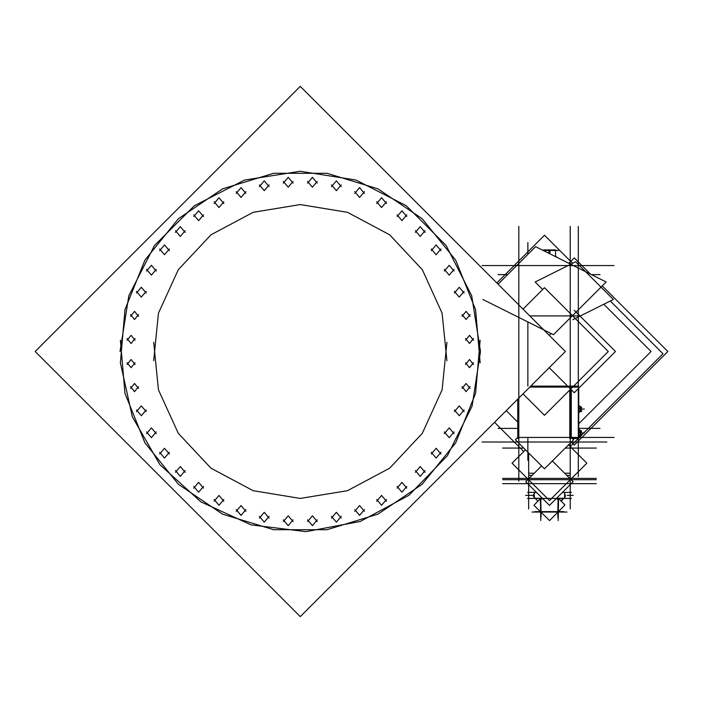 <?xml version="1.0" encoding="UTF-8"?>
<svg xmlns="http://www.w3.org/2000/svg" width="703" height="703" viewBox="0 0 703 703"><rect width="100%" height="100%" fill="white"/><g stroke="black" fill="none" stroke-linecap="round" stroke-linejoin="round"><path stroke-width="1.05" d="M539.869 498.418L540.458 498.638L533.972 505.246L549.605 520.598L564.931 505.009L558.63 498.418M540.827 498.866L542.953 498.866L540.827 498.418L542.962 498.875M558.077 498.866L555.95 498.866L558.077 498.866M548.938 253.37L548.938 249.881L555.511 249.881L555.511 256.657L555.511 250.4M543.393 250.4L543.393 249.881L549.966 249.881L549.966 253.888M580.511 410.517L580.511 410.974M580.511 409.603L580.344 410.965M580.511 407.441L580.511 409.7M580.283 406.457L580.511 407.512M580.511 411.229L579.298 412.371L578.754 411.993M580.511 434.357L580.511 434.814M580.511 433.452L580.511 435.166M580.318 432.178L580.283 430.377L578.754 430.377L580.3 430.377L580.511 433.54M580.283 430.306L580.511 431.352M534.368 498.322L542.488 498.401M556.407 498.401L564.562 498.322L564.597 492.46L562.356 492.46M564.307 498.401L556.495 498.322M542.408 498.322L534.306 498.322L534.306 492.46L536.459 492.372M536.547 492.46L534.517 492.364M564.781 496.907L564.781 494.446M571.416 492.364L564.562 492.46M534.122 496.907L534.122 493.875L533.7 494.446L533.7 496.336L534.254 495.72M549.456 520.448L540.598 511.749M540.124 498.418L540.475 498.945L543.032 498.945M556.389 498.427L558.419 498.418L558.419 498.945L555.871 498.945M565.203 494.446L565.203 496.336M534.306 497.452L534.517 498.418L534.306 497.452L534.306 498.207L542.294 498.207L534.306 498.207L534.306 493.321M556.609 498.207L564.597 498.207L556.609 498.207M564.597 492.575L562.242 492.575L564.597 492.575L564.597 493.875L564.597 492.575M536.661 492.575L534.306 492.575L536.661 492.575M120.406 340.182L124.967 393.329L144.888 442.811L178.413 484.288L222.623 514.148L273.625 529.754L326.965 529.754L377.968 514.148L422.169 484.288L455.693 442.811L475.615 393.329L480.175 340.182M480.175 362.818L475.615 309.671L455.693 260.189L422.169 218.712L377.968 188.852L326.965 173.246L273.625 173.246L222.623 188.852L178.413 218.712L144.888 260.189L124.967 309.671L120.406 362.818L132.296 416.8L159.976 464.639L200.865 501.837L251.094 524.895L305.954 531.653L360.279 521.468L408.961 495.299L447.433 455.606L472.056 406.123L480.536 351.5L471.713 295.805L446.115 245.558L406.237 205.68L355.99 180.082L300.295 171.26L244.591 180.082L194.344 205.68L154.475 245.558L128.869 295.805L120.046 351.5L128.869 295.805L154.475 245.558L194.344 205.68L244.591 180.082L300.295 171.26L355.99 180.082L406.237 205.68L446.115 245.558L471.713 295.805L480.536 351.5L472.056 406.123L447.433 455.606L408.961 495.299L360.279 521.468L305.954 531.653L251.094 524.895L200.865 501.837L159.976 464.639L132.296 416.8L120.406 362.818M153.658 342.273L158.456 389.822L178.263 433.32L210.979 468.154L253.142 490.65L300.295 498.418L347.449 490.65L389.611 468.154L422.327 433.32L442.125 389.822L446.923 342.273M446.923 360.727L442.125 313.178L422.327 269.68L389.611 234.846L347.449 212.35L300.295 204.582L253.142 212.35L210.979 234.846L178.263 269.68L158.456 313.178L153.658 360.727M341.201 516.397L336.35 522.188L331.508 516.397M331.508 518.129L336.35 512.338L341.201 518.129M364.418 509.578L359.576 515.369L354.734 509.578M354.734 511.309L359.576 505.519L364.418 511.309M386.439 499.525L381.588 505.308L376.746 499.525M376.746 501.257L381.588 495.466L386.439 501.257M406.8 486.432L401.949 492.223L397.107 486.432M397.107 488.172L401.949 482.381L406.8 488.172M425.087 470.588L420.245 476.379L415.403 470.588M415.403 472.319L420.245 466.528L425.087 472.319M440.939 452.293L436.097 458.084L431.247 452.293M431.247 454.033L436.097 448.242L440.939 454.033M454.024 431.932L449.182 437.723L444.34 431.932M444.34 433.663L449.182 427.881L454.024 433.663M464.085 409.919L459.235 415.701L454.393 409.919M454.393 411.65L459.235 405.859L464.085 411.65M464.085 291.35L459.235 297.141L454.393 291.35M454.393 293.081L459.235 287.299L464.085 293.081M454.024 269.337L449.182 275.119L444.34 269.337M444.34 271.068L449.182 265.277L454.024 271.068M440.939 248.967L436.097 254.758L431.247 248.967M431.247 250.707L436.097 244.916L440.939 250.707M425.087 230.681L420.245 236.472L415.403 230.681M415.403 232.412L420.245 226.621L425.087 232.412M406.8 214.828L401.949 220.619L397.107 214.828M397.107 216.568L401.949 210.777L406.8 216.568M386.439 201.743L381.588 207.534L376.746 201.743M376.746 203.475L381.588 197.692L386.439 203.475M364.418 191.691L359.576 197.481L354.734 191.691M354.734 193.422L359.576 187.631L364.418 193.422M341.201 184.871L336.35 190.662L331.508 184.871M331.508 186.603L336.35 180.812L341.201 186.603M317.238 181.427L312.396 187.218L307.545 181.427M307.545 183.158L312.396 177.367L317.238 183.158M293.037 181.427L288.186 187.218L283.344 181.427M283.344 183.158L288.186 177.367L293.037 183.158M269.082 184.871L264.231 190.662L259.389 184.871M259.389 186.603L264.231 180.812L269.082 186.603M245.857 191.691L241.006 197.481L236.164 191.691M236.164 193.422L241.006 187.631L245.857 193.422M223.835 201.743L218.993 207.534L214.143 201.743M214.143 203.475L218.993 197.692L223.835 203.475M203.475 214.828L198.633 220.619L193.782 214.828M193.782 216.568L198.633 210.777L203.475 216.568M185.188 230.681L180.337 236.472L175.495 230.681M175.495 232.412L180.337 226.621L185.188 232.412M169.335 248.967L164.484 254.758L159.643 248.967M159.643 250.707L164.484 244.916L169.335 250.707M156.251 269.337L151.4 275.119L146.558 269.337M146.558 271.068L151.4 265.277L156.251 271.068M146.198 291.35L141.347 297.141L136.505 291.35M136.505 293.081L141.347 287.299L146.198 293.081M146.198 409.919L141.347 415.701L136.505 409.919M136.505 411.65L141.347 405.859L146.198 411.65M156.251 431.932L151.4 437.723L146.558 431.932M146.558 433.663L151.4 427.881L156.251 433.663M169.335 452.293L164.484 458.084L159.643 452.293M159.643 454.033L164.484 448.242L169.335 454.033M185.188 470.588L180.337 476.379L175.495 470.588M175.495 472.319L180.337 466.528L185.188 472.319M203.475 486.432L198.633 492.223L193.782 486.432M193.782 488.172L198.633 482.381L203.475 488.172M223.835 499.525L218.993 505.308L214.143 499.525M214.143 501.257L218.993 495.466L223.835 501.257M245.857 509.578L241.006 515.369L236.164 509.578M236.164 511.309L241.006 505.519L245.857 511.309M269.082 516.397L264.231 522.188L259.389 516.397M259.389 518.129L264.231 512.338L269.082 518.129M293.037 519.842L288.186 525.633L283.344 519.842M283.344 521.573L288.186 515.782L293.037 521.573M317.238 519.842L312.396 525.633L307.545 519.842M307.545 521.573L312.396 515.782L317.238 521.573M470.035 314.575L466.054 319.514L462.073 314.575M462.073 316.306L466.054 311.367L470.035 316.306M138.509 314.575L134.528 319.514L130.556 314.575M130.556 316.306L134.528 311.367L138.509 316.306M135.064 338.53L131.083 343.468L127.111 338.53M127.111 340.261L131.083 335.331L135.064 340.261M135.064 362.739L131.083 367.669L127.111 362.739M127.111 364.47L131.083 359.532L135.064 364.47M138.509 386.694L134.528 391.633L130.556 386.694M130.556 388.425L134.528 383.486L138.509 388.425M470.035 386.694L466.054 391.633L462.073 386.694M462.073 388.425L466.054 383.486L470.035 388.425M473.479 362.739L469.499 367.669L465.518 362.739M465.518 364.47L469.499 359.532L473.479 364.47M473.479 338.53L469.499 343.468L465.518 338.53M465.518 340.261L469.499 335.331L473.479 340.261M578.754 407.775L581.214 408.645L580.291 411.598L578.754 411.15M580.028 411.598L578.754 411.598L580.028 411.598M580.502 407.459L580.283 406.536L578.754 406.536L580.3 406.536L580.318 408.329M580.344 434.806L580.291 435.447L578.754 434.999M580.028 435.447L578.754 435.447L580.028 435.447M534.306 496.907L534.306 492.46L534.306 496.907M564.597 497.364L564.597 498.322L564.597 497.364M300.295 86.355L35.15 351.5L300.295 616.645L565.432 351.5L300.295 86.355L523.076 309.144L544.509 287.712L608.297 351.5L544.509 415.288L523.076 393.856M35.15 351.5L300.295 616.645M596.276 478.348L502.627 478.348M570.238 463.207L570.238 504.156M596.276 448.057L565.3 448.057M523.717 448.057L502.627 448.057M525.475 449.815L512.083 463.207L549.447 500.571L586.82 463.207L568.49 444.867M528.665 453.004L528.665 504.156M606.909 442.002L482.109 442.002M570.238 226.375L570.238 478.822M572.55 263.3L544.509 235.259L496.854 282.914M610.257 301.007L663.026 353.776L581.601 435.201M581.566 435.227L578.754 438.039M578.332 438.461L570.203 446.59M494.578 422.354L523.753 451.528M606.909 265.541L482.109 265.541M498.111 284.179L535.589 246.7L606.179 281.991L553.428 334.742L482.838 299.452M571.267 438.461L571.267 389.717M571.267 386.096L530.835 386.096M517.751 438.461L517.751 399.19M571.267 437.363L573.63 439.726L544.509 468.848L515.387 439.726L517.751 437.363M518.779 226.375L518.779 481.177M527.865 242.597L527.865 254.424M527.865 321.965L527.865 386.096M527.865 438.461L527.865 460.403M549.412 249.881L548.692 249.881M555.511 255.98L556.864 257.333M603.772 304.241L651.031 351.5L578.754 423.768M506.257 410.675L517.751 422.169M600.046 428.364L578.754 428.364M498.058 428.364L517.751 428.364M600.046 274.636L591.46 274.636M507.654 274.636L498.058 274.636M558.753 250.4L542.988 250.4M569.509 475.325L566.741 475.325M529.394 475.325L532.162 475.325M578.297 226.463L578.297 476.537M568.85 263.326L574.263 257.913L590.511 274.161M602.26 285.91L667.85 351.5L574.263 445.087L571.267 442.09M574.263 265.541L614.097 265.541M572.866 319.698L613.368 299.452L575.66 261.744L535.168 281.991L542.698 289.522M549.245 367.695L574.263 392.722L615.485 351.5L574.263 310.278M549.236 335.305L551.011 333.538M572.365 438.461L578.754 438.461L578.754 388.232M569.773 438.461L569.773 390.016M569.773 386.096L578.754 386.096M534.429 437.459L614.097 437.459M580.379 411.606L581.636 411.369L578.754 410.816M578.754 408.777L579.298 409.164L581.697 407.459L579.298 405.763L578.754 406.141M581.153 407.072L578.754 406.422M580.827 408.513L581.047 407.925M580.713 409.972L581.697 410.675L580.318 411.65M580.502 406.703L580.502 411.431M580.379 435.447L581.636 435.21L578.754 434.656M580.511 435.078L581.214 432.494L578.754 431.624M578.754 432.626L579.298 433.004L581.697 431.308L579.298 429.603L578.754 429.99M581.153 430.913L578.754 430.271M580.827 432.354L581.047 431.765M580.713 433.821L581.697 434.516L580.318 435.491M580.283 435.517L579.298 436.22L578.754 435.834M580.502 430.552L580.502 435.271M529.403 473.198L533.445 473.198M565.458 473.198L569.5 473.198M502.627 479.727L596.276 479.727M528.665 508.946L528.665 481.696M541.574 465.913L525.782 481.696L549.447 505.36L573.112 481.696L552.391 460.966M570.238 481.696L570.238 508.946M502.627 483.664L596.276 483.664M527.478 492.364L536.451 492.364M527.478 498.418L571.416 498.418M540.475 498.427L542.514 498.427M558.191 511.863L564.817 505.123M558.534 498.541L558.147 520.598M559.061 498.427L558.551 498.743M537.821 501.221L534.087 505.123M539.834 498.427L540.352 498.743M540.361 498.541L540.748 520.598M531.969 512.048L566.926 512.048M533.463 496.546L534.939 498.128M535.211 498.418L537.865 501.274M560.766 500.914L563.455 498.418M564.597 493.321L564.597 497.46L565.203 496.801M564.65 495.817L565.423 496.564M561.099 501.248L563.709 498.418M578.297 315.893L529.825 315.893M529.834 387.107L578.297 387.107M570.238 437.459L518.779 437.459M549.447 250.4L549.447 253.625M580.309 408.443L580.309 410.895M578.754 410.921L580.283 410.921M578.754 408.39L580.283 408.39M581.056 409.067L584.351 409.067L581.056 409.067M580.309 432.283L580.309 434.744M578.754 434.77L580.283 434.77M578.754 432.231L580.283 432.231M581.056 432.916L584.351 432.916L581.056 432.916M564.571 494.209L564.571 496.573M541.046 511.608L557.857 511.608L558.077 498.945L557.857 511.608L541.046 511.608L540.827 498.945L541.046 511.608M541.046 512.197L541.046 517.654L541.046 512.197M558.454 511.599L563.911 511.599M557.857 512.206L557.857 517.654L557.857 512.206M540.44 511.599L534.992 511.599M525.712 495.387L531.776 495.387L525.712 495.387M573.182 495.387L567.128 495.387M533.7 495.387L528.911 495.387M580.511 411.317L580.283 411.712"/></g></svg>
